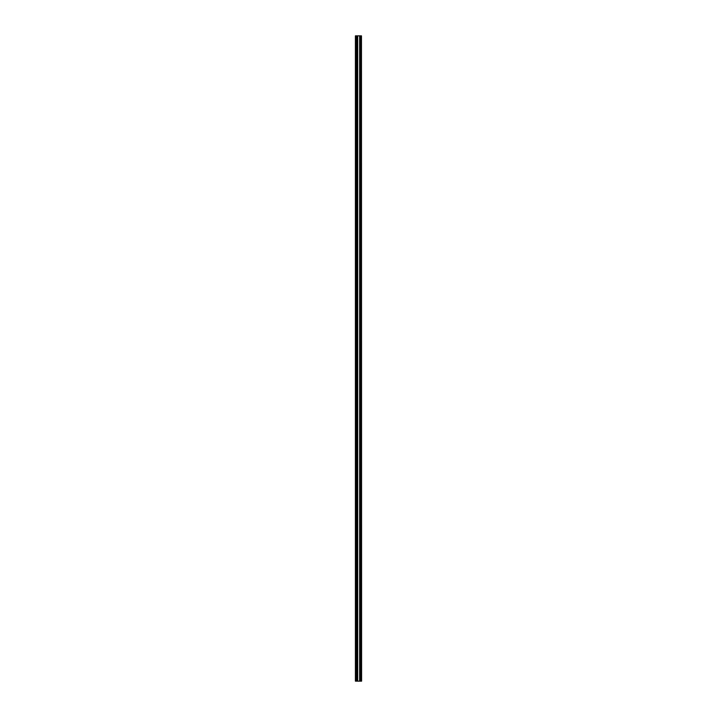 <?xml version="1.0" encoding="UTF-8"?>
<svg xmlns="http://www.w3.org/2000/svg" width="717" height="717" viewBox="0 0 717 717"><rect width="100%" height="100%" fill="white"/><g stroke="black" fill="none" stroke-linecap="round" stroke-linejoin="round"><path stroke-width="1.08" d="M361.467 681.15L361.467 35.85L361.592 681.15L357.075 681.15L357.075 35.85L356.967 681.15L355.408 681.15L355.408 35.85L355.533 681.15M356.905 681.15L356.905 35.85L355.533 35.85M357.075 35.85L357.138 681.15M360.293 681.15L360.293 35.85L357.138 35.85M360.293 35.85L360.992 35.85L360.992 681.15M361.467 35.85L360.992 35.85M355.847 681.15L355.847 35.85L355.874 681.15M355.973 681.15L355.973 35.85L356.008 681.15M357.702 681.15L357.702 35.85M359.647 681.15L359.647 35.85M355.811 681.15L355.811 35.85M355.946 681.15L355.946 35.85M356.842 681.15L356.842 35.85"/></g></svg>
